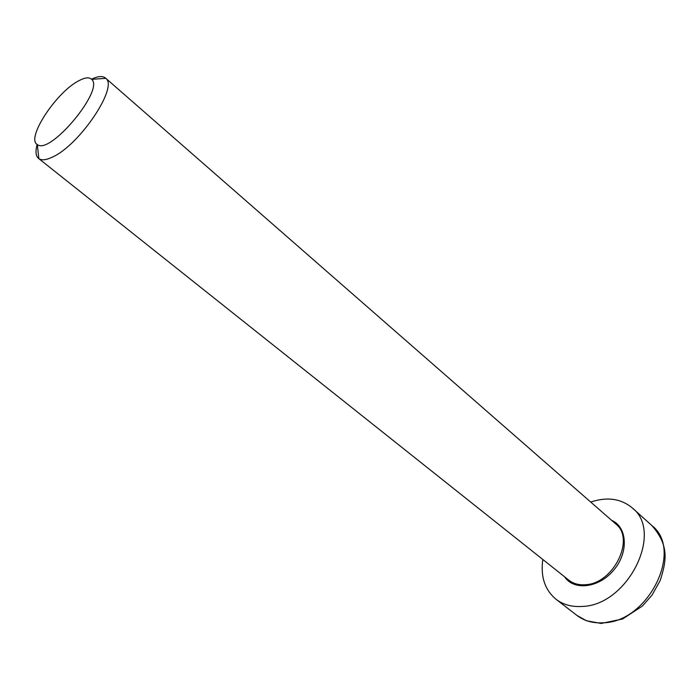 <?xml version="1.0" encoding="UTF-8"?>
<svg xmlns="http://www.w3.org/2000/svg" width="700" height="700" viewBox="0 0 700 700"><rect width="100%" height="100%" fill="white"/><g stroke="black" fill="none" stroke-linecap="round" stroke-linejoin="round"><path stroke-width="1.05" d="M37.144 144.41C35.254 151.331 35.718 155.995 38.544 158.41L38.859 158.646C41.738 160.554 46.252 160.029 52.421 157.089C79.362 145.338 118.519 87.027 105.822 78.339L105.534 78.076C102.646 75.731 97.974 76.116 91.507 79.214M542.806 559.475C540.435 576.616 544.836 589.89 556.028 599.279C563.124 604.686 571.778 607.075 581.989 606.445C627.646 605.666 664.142 532.017 632.231 507.894C620.979 498.575 607.136 496.624 590.704 502.04M78.899 80.71C84.962 77.481 89.206 77.026 91.63 79.336C104.904 89.495 49.665 155.741 37.292 144.515C25.681 138.609 56.481 91.858 78.899 80.71M105.534 78.076L615.729 523.915C635.574 538.711 613.454 583.826 585.366 584.719C578.847 585.2 573.326 583.686 568.82 580.16L38.544 158.41M564.55 576.774C573.904 591.019 599.06 588.017 613.83 570.019C628.88 552.247 627.314 526.969 611.616 520.327M576.949 615.431L586.39 620.716L601.125 623.455L622.562 619.01L642.364 606.077L652.015 595.157L660.231 580.449C666.173 561.479 669.769 545.965 651.875 525.569C683.874 549.867 648.322 622.475 602.884 622.799C592.725 623.315 584.08 620.865 576.949 615.431L556.028 599.279M37.292 144.515L38.859 158.646M91.63 79.336L105.822 78.339M651.875 525.569L632.231 507.894"/></g></svg>
